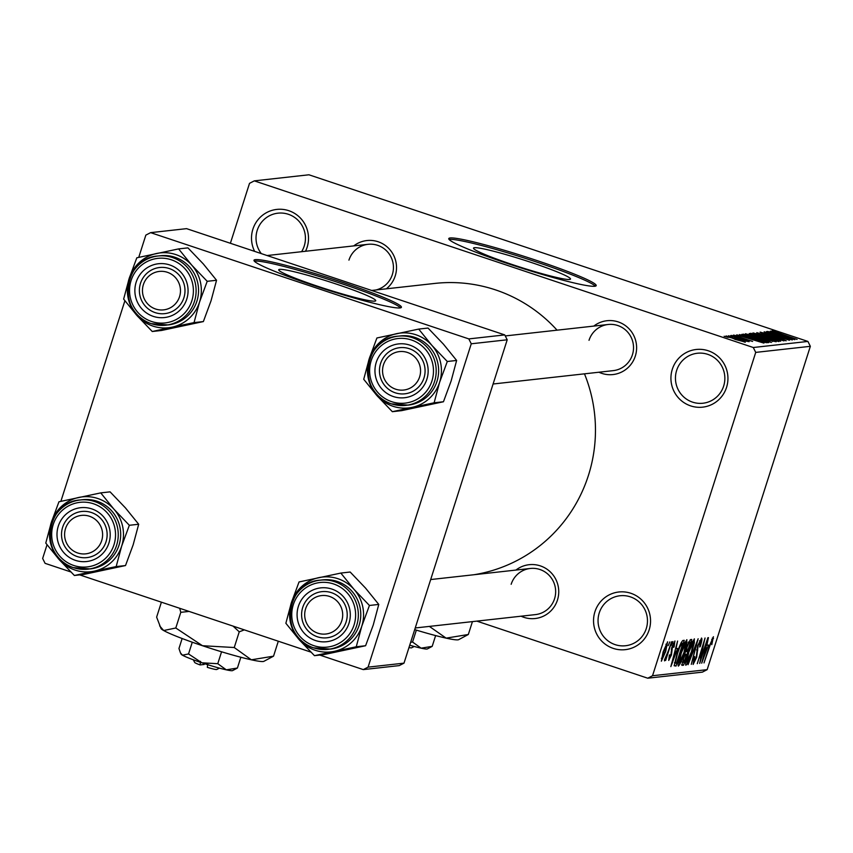 <?xml version="1.0" encoding="UTF-8"?>
<svg xmlns="http://www.w3.org/2000/svg" width="853" height="853" viewBox="0 0 853 853"><rect width="100%" height="100%" fill="white"/><g stroke="black" fill="none" stroke-linecap="round" stroke-linejoin="round"><path stroke-width="1.28" d="M594.925 611.772A29.013 28.501 83.7 0 1 630.836 593.272A29.013 28.501 83.7 0 1 649.154 629.887A29.013 28.501 83.7 0 1 613.243 648.387A29.013 28.501 83.7 0 1 594.925 611.772M646.265 628.597A25.142 24.705 -96.3 0 0 619.982 595.757A25.142 24.705 -96.3 0 0 599.254 612.902A25.142 24.705 -96.3 0 0 625.537 645.742A25.142 24.705 -96.3 0 0 646.265 628.597M672.313 369.264A29.013 28.501 83.7 0 1 708.235 350.764A29.013 28.501 83.7 0 1 726.553 387.379A29.013 28.501 83.7 0 1 690.642 405.879A29.013 28.501 83.7 0 1 672.313 369.264M723.653 386.089A25.142 24.705 -96.3 0 0 697.37 353.249A25.142 24.705 -96.3 0 0 676.653 370.394A25.142 24.705 -96.3 0 0 702.936 403.234A25.142 24.705 -96.3 0 0 723.653 386.089M254.642 251.379A29.013 28.501 83.7 0 1 288.804 210.691A29.013 28.501 83.7 0 1 305.534 251.262M301.599 251.71A25.142 24.705 -96.3 0 0 277.95 213.175A25.142 24.705 -96.3 0 0 261.285 253.597M279.645 269.356A50.913 3.934 17.7 0 0 278.728 269.772A50.913 3.934 17.7 0 0 321.88 287.664A50.913 3.934 17.7 0 0 374.808 301.141A50.913 3.934 17.7 0 0 375.725 300.725A50.913 3.934 17.7 0 0 332.574 282.844A50.913 3.934 17.7 0 0 279.645 269.356M255.378 259.632A77.367 5.982 17.7 0 0 253.981 260.261A77.367 5.982 17.7 0 0 319.566 287.44A77.367 5.982 17.7 0 0 400.004 307.933A77.367 5.982 17.7 0 0 401.4 307.304A77.367 5.982 17.7 0 0 335.815 280.115A77.367 5.982 17.7 0 0 255.378 259.632M400.547 307.848A77.367 5.982 17.7 0 0 330.601 280.051A77.367 5.982 17.7 0 0 254.908 261.103A77.367 5.982 17.7 0 0 254.365 261.189M474.428 247.69A50.913 3.934 17.7 0 0 473.511 248.106A50.913 3.934 17.7 0 0 516.662 265.997A50.913 3.934 17.7 0 0 569.591 279.475A50.913 3.934 17.7 0 0 570.508 279.059A50.913 3.934 17.7 0 0 527.357 261.178A50.913 3.934 17.7 0 0 474.428 247.69M450.16 237.966A77.367 5.982 17.7 0 0 448.774 238.595A77.367 5.982 17.7 0 0 514.348 265.773A77.367 5.982 17.7 0 0 594.797 286.267A77.367 5.982 17.7 0 0 596.194 285.638A77.367 5.982 17.7 0 0 530.609 258.448A77.367 5.982 17.7 0 0 450.16 237.966M595.341 286.171A77.367 5.982 17.7 0 0 525.384 258.384A77.367 5.982 17.7 0 0 449.691 239.437A77.367 5.982 17.7 0 0 449.158 239.522M593.816 326.081A27.083 26.603 83.7 0 1 635.314 356.096A27.083 26.603 83.7 0 1 598.945 372.228M493.098 383.999L613.286 370.628A23.212 22.807 -96.3 0 0 632.414 354.805A23.212 22.807 -96.3 0 0 608.146 324.492A23.212 22.807 -96.3 0 0 589.018 340.315M515.948 570.06A27.083 26.603 83.7 0 1 557.446 600.075A27.083 26.603 83.7 0 1 521.087 616.197M415.23 627.979L535.417 614.608A23.212 22.807 -96.3 0 0 554.546 598.785A23.212 22.807 -96.3 0 0 530.289 568.471A23.212 22.807 -96.3 0 0 511.16 584.294M353.728 245.909A27.083 26.603 83.7 0 1 395.227 275.914A27.083 26.603 83.7 0 1 386.334 288.826M375.853 289.988A23.212 22.807 -96.3 0 0 392.327 274.623A23.212 22.807 -96.3 0 0 368.069 244.31A23.212 22.807 -96.3 0 0 348.941 260.133M584.476 373.838A147.004 144.413 83.7 0 1 588.421 475.42A147.004 144.413 83.7 0 1 473.991 574.73M476.827 621.123L647.747 678.21L652.534 675.736L755.726 352.396L753.284 347.512L807.908 341.435L810.35 346.318L755.726 352.396M652.534 675.736L707.158 669.658L702.371 672.132L647.747 678.21M726.138 336.05L737.003 338.929L745.255 342.256L726.074 335.943M745.159 340.944L730.733 335.528L749.147 341.68L745.191 340.955M736.139 335.954L752.623 341.435L738.378 337.18L733.537 335.069L740.575 336.924L735.936 336.327M741.918 334.557L743.347 334.131L768.66 342.586L766.186 342.65L753.071 338.748L741.79 334.365M749.35 333.736L750.864 333.288L776.177 341.744L767.124 339.921L749.211 333.544M756.782 332.638L783.896 340.891L759.991 333.598L780.655 341.243L756.782 332.638M766.548 331.55L792.309 339.952L769.598 333.438L789.441 340.272L764.128 331.817L786.797 338.31L766.548 331.55M774.961 331.785L797.086 339.419L779.439 333.736L772.018 330.793L780.9 333.32L774.801 332.137M807.908 341.435L308.935 174.79L254.301 180.868L753.284 347.512M770.376 331.124L794.772 339.675L767.519 331.444L777.541 333.694L770.376 331.124M763.04 333.107L780.548 338.321L786.178 340.784L777.243 338.406L783.203 339.793L777.275 337.5L766.037 334.728L760.13 332.116L770.184 334.802L762.774 333.576M758.232 334.099L778.917 341.584L764.149 337.436L755.513 334.355L752.954 332.915L758.157 334.323M750.715 334.93L771.4 342.426L756.632 338.278L747.996 335.186L745.437 333.747L750.651 335.154M739.53 334.557L763.936 343.109L736.683 334.866L746.695 337.127L739.53 334.557M731.586 335.442L735.659 336.594L731.586 335.442M728.451 335.783L732.524 336.946L728.451 335.783M724.133 336.263L728.206 337.425L724.133 336.263M668.187 645.646L669.818 641.925L668.187 645.646M668.091 651.468L671.642 641.712L665.671 660.425L666.172 657.492L664.562 660.872L664.455 659.913L668.091 651.468M664.519 660.851L664.455 659.913M671.322 645.294L672.953 641.573L671.322 645.294M674.883 641.029L674.083 646.926L673.518 647.31L673.998 643.706L672.452 646.681L671.45 654.955L668.72 660.403L669.37 655.179L669.925 654.795L669.552 657.738L670.874 655.392L671.844 647.203L674.99 641.04M674.073 643.727L673.23 643.45L674.073 643.727M677.602 648.461L670.842 666.609L677.591 641.051L676.013 648.643L677.602 648.461M686.782 639.707L686.804 643.599L684.447 652.374C682.219 659.657 680.182 664.231 678.359 666.097C677.645 664.551 678.455 660.211 680.811 653.078L684.213 643.791L686.91 639.729M694.299 638.876L694.321 642.767L691.954 651.532C689.725 658.815 687.699 663.389 685.865 665.265C685.151 663.719 685.972 659.38 688.328 652.236L691.73 642.949L694.427 638.897M713.364 636.754L711.797 644.655L712.383 639.761L711.274 641.755L704.013 662.92L709.589 645.465L713.46 636.764M712.426 639.761L711.669 639.526L712.426 639.761M707.158 669.658L810.35 346.318M708.438 645.039L701.688 663.186L708.438 637.628L706.86 645.209L708.438 645.039M700.878 658.313L707.915 637.681L699.705 663.399L703.864 643.055L697.285 663.677L705.036 638.001L700.42 658.164M701.475 638.076C702.286 638.513 701.87 641.349 700.217 646.595L699.652 646.979L700.473 641.083L698.138 645.593L696.677 657.268L693.126 664.455L694.203 656.927L694.769 656.543L694.075 661.448L696.251 657.226L697.669 645.689L701.624 638.097M700.569 641.104L699.535 640.774L700.569 641.104M688.051 664.7L698.138 638.769L691.293 664.338L696.986 641.797L688.051 664.7M681.846 665.255L686.548 647.342L690.354 639.633L691.772 639.473L683.562 665.201L681.963 665.34M677.037 653.654C679.255 646.35 681.206 641.957 682.912 640.464L684.255 640.315L676.045 666.033L674.19 665.777L677.037 653.654M667.536 641.851L665.724 651.393L661.352 661.224L663.112 651.873L667.632 641.861M230.385 243.286L249.513 183.342L254.301 180.868M504.752 334.909L186.572 228.647L150.629 232.645L468.819 338.908L504.752 334.909L507.204 339.793L471.261 343.791L468.819 338.908M368.069 667.142L404.002 663.144L399.215 665.607L363.282 669.605L368.069 667.142L471.261 343.791M404.002 663.144L507.204 339.793M47.032 544.747L42.65 558.459L45.092 563.343L70.788 571.926M79.681 574.89L310.876 652.097M319.768 655.072L363.282 669.605M60.872 501.351L124.89 300.768M138.74 257.371L145.842 235.119L150.629 232.645M371.641 290.457L434.774 283.431A147.004 144.413 83.7 0 1 557.073 330.175M712.308 638.087L713.503 638.492M704.514 655.584L707.329 648.056L706.049 648.195L702.744 660.478L704.514 655.584M705.815 647.555L707.329 648.056M693.638 642.533L694.321 642.767M686.825 662.259L691.516 651.543L693.34 641.882L688.766 652.268L686.825 662.259L685.737 661.907M685.737 661.896L686.676 662.205M692.369 641.563L693.425 641.893L692.38 641.541M681.686 664.572L683.562 665.201M684.063 662.248L686.516 654.56L685.098 654.955L683.541 658.559L683.264 662.333L684.063 662.248M684.916 654.027L686.516 654.56M682.112 662.024L683.264 662.333M684.554 654.773L685.098 654.955M687.475 651.553L690.354 642.533L688.808 643.023L687.017 647.267L686.569 651.649L687.475 651.553M688.574 641.946L690.354 642.533M685.439 651.329L686.569 651.649M688.19 642.81L688.808 643.023M688.403 642.32L689.384 642.64M686.121 643.375L686.804 643.599M679.308 663.09L683.999 652.374L685.823 642.714L681.248 653.099L679.308 663.09L678.22 662.738L679.169 663.048M684.863 642.394L685.919 642.735L684.863 642.384M674.158 665.404L676.045 666.033M676.546 663.08L682.837 643.375L682.016 643.461L679.67 647.342L677.485 653.643L675.245 662.728L676.546 663.08M681.089 642.789L682.837 643.375M674.563 662.504L675.736 663.165M680.939 643.098L682.016 643.461M673.667 659.017L676.482 651.489L675.213 651.628L671.908 663.911L673.667 659.017M674.968 650.978L676.482 651.489M662.216 658.548L665.255 651.457L666.673 644.527L663.623 651.639L662.216 658.548L661.342 658.271L662.12 658.516M665.905 644.271L666.737 644.537L665.905 644.26M774.321 331.956L774.524 331.305M777.296 334.461L777.541 333.694M787.287 337.202L779.077 334.834L787.287 337.202M770.536 339.494L775.953 340.603L766.868 336.978L755.907 333.907L755.651 334.408M764.619 337.596L770.59 339.302M755.907 333.907L764.683 337.415M750.544 334.301L750.864 333.288M772.754 340.805L764.096 338.513L772.754 340.805L772.519 341.541M762.241 337.298L753.359 334.333L752.239 334.6L762.241 337.298L762.006 338.023M763.019 340.326L768.436 341.435L759.351 337.82L748.401 334.739L748.134 335.25M757.101 338.428L763.083 340.134M748.401 334.739L757.165 338.246M743.027 335.122L743.347 334.131M765.002 342.394L765.237 341.648L745.853 335.165L744.669 335.783M764.277 342.213L765.237 341.648M763.19 341.914L764.437 341.733M753.508 338.886L763.275 341.637M747.495 336.828L753.562 338.705M745.021 335.261L747.559 336.615M746.45 337.895L746.695 337.127M756.44 340.635L748.23 338.268L756.44 340.635M734.86 339.355L742.643 341.381L736.555 338.982L728.633 337.17M728.814 336.775L734.923 339.174M100.739 492.885L110.08 491.85L125.466 507.93L138.687 524.254L129.347 525.288L113.961 509.209L100.739 492.885L58.953 501.777L51.287 522.548L45.774 543.084L58.996 559.397L74.382 575.487L94.193 571.158A37.66 36.988 83.7 0 1 75.064 570.071A37.66 36.988 83.7 0 1 58.996 559.397A37.66 36.988 83.7 0 1 51.287 522.548A37.66 36.988 83.7 0 1 78.764 497.448A37.66 36.988 83.7 0 1 113.961 509.209A37.66 36.988 83.7 0 1 121.68 546.059L129.347 525.288M75.395 560.346A27.083 26.603 83.7 0 1 58.292 526.173A27.083 26.603 83.7 0 1 91.815 508.9A27.083 26.603 83.7 0 1 108.917 543.073A27.083 26.603 83.7 0 1 75.395 560.346M91.356 512.493A23.212 22.807 -96.3 0 0 61.629 532.123A23.212 22.807 -96.3 0 0 86.889 557.617A23.212 22.807 -96.3 0 0 91.356 512.493M90.333 568.908A34.813 34.205 -96.3 0 0 120.518 537.934A34.813 34.205 -96.3 0 0 97.029 501.233A34.813 34.205 -96.3 0 0 82.634 499.698L80.182 499.975A34.813 34.205 83.7 0 1 94.587 501.511A34.813 34.205 83.7 0 1 118.077 538.2A34.813 34.205 83.7 0 1 87.88 569.175A34.813 34.205 83.7 0 1 73.486 567.65A34.813 34.205 83.7 0 1 49.996 530.95A34.813 34.205 83.7 0 1 80.182 499.975C44.665 501.82 39.035 558.352 73.454 567.64L90.333 568.908M138.687 524.254L133.175 544.779L125.508 565.55L83.722 574.442L74.382 575.487M125.508 565.55L116.168 566.584L121.68 546.059A37.66 36.988 -96.3 0 1 94.193 571.158L116.168 566.584M67.568 524.179A19.342 19.001 -96.3 0 0 73.401 550.899A19.342 19.001 -96.3 0 0 99.641 545.067A19.342 19.001 -96.3 0 0 93.809 518.347A19.342 19.001 -96.3 0 0 67.568 524.179M103.565 547.082A23.212 22.807 83.7 0 1 64.977 546.762A23.212 22.807 83.7 0 1 81.76 511.48A23.212 22.807 83.7 0 1 103.565 547.082M304.724 613.563A19.342 19.001 -96.3 0 0 322.541 634.099A19.342 19.001 -96.3 0 0 342.661 616.047A19.342 19.001 -96.3 0 0 324.844 595.511A19.342 19.001 -96.3 0 0 304.724 613.563M347.171 616.218A23.212 22.807 83.7 0 1 326.976 637.799A23.212 22.807 83.7 0 1 301.642 613.232A23.212 22.807 83.7 0 1 321.848 591.651A23.212 22.807 83.7 0 1 347.171 616.218M180.441 291.886A19.342 19.001 -96.3 0 0 162.614 271.35A19.342 19.001 -96.3 0 0 142.494 289.402A19.342 19.001 -96.3 0 0 160.321 309.948A19.342 19.001 -96.3 0 0 180.441 291.886M139.423 289.071A23.212 22.807 83.7 0 1 159.618 267.501A23.212 22.807 83.7 0 1 184.952 292.057A23.212 22.807 83.7 0 1 164.757 313.637A23.212 22.807 83.7 0 1 139.423 289.071M417.586 381.27A19.342 19.001 -96.3 0 0 411.764 354.549A19.342 19.001 -96.3 0 0 385.524 360.382A19.342 19.001 -96.3 0 0 391.346 387.102A19.342 19.001 -96.3 0 0 417.586 381.27M383.029 358.207A23.212 22.807 83.7 0 1 421.617 358.527A23.212 22.807 83.7 0 1 404.844 393.819A23.212 22.807 83.7 0 1 383.029 358.207M318.851 577.63A37.66 36.988 83.7 0 1 337.98 578.718A37.66 36.988 83.7 0 1 354.048 589.391L340.827 573.067L299.04 581.959L291.374 602.73L285.862 623.255L299.083 639.579L314.469 655.669L356.255 646.766L361.768 626.241L369.434 605.47L354.048 589.391A37.66 36.988 83.7 0 1 361.768 626.241A37.66 36.988 83.7 0 1 334.28 651.34A37.66 36.988 83.7 0 1 299.083 639.579A37.66 36.988 83.7 0 1 291.374 602.73A37.66 36.988 -96.3 0 1 318.851 577.63M331.902 589.082A27.083 26.603 83.7 0 1 349.005 623.255A27.083 26.603 83.7 0 1 315.482 640.528A27.083 26.603 83.7 0 1 298.379 606.355A27.083 26.603 83.7 0 1 331.902 589.082M317.38 636.775A23.212 22.807 -96.3 0 0 347.107 617.145A23.212 22.807 -96.3 0 0 321.848 591.651A23.212 22.807 -96.3 0 0 317.38 636.775M337.116 581.415A34.813 34.205 -96.3 0 0 322.722 579.88L320.27 580.157A34.813 34.205 83.7 0 1 334.675 581.682A34.813 34.205 83.7 0 1 358.164 618.382A34.813 34.205 83.7 0 1 327.968 649.357A34.813 34.205 83.7 0 1 313.573 647.822A34.813 34.205 83.7 0 1 290.084 611.132A34.813 34.205 83.7 0 1 320.27 580.157C284.742 582.002 279.123 638.534 313.541 647.822L330.42 649.09A34.813 34.205 -96.3 0 0 360.606 618.105A34.813 34.205 -96.3 0 0 337.116 581.415M369.434 605.47L378.775 604.425L365.553 588.112L350.167 572.022L340.827 573.067M378.775 604.425L373.262 624.961L365.596 645.732L356.255 646.766M365.596 645.732L323.809 654.624L314.469 655.669M178.608 248.905L187.937 247.871L203.323 263.95L216.545 280.274L207.215 281.309L191.829 265.23L178.608 248.905L136.821 257.798L129.144 278.568L123.642 299.104L136.864 315.429L152.25 331.508L172.061 327.179A37.66 36.988 83.7 0 1 152.932 326.091A37.66 36.988 83.7 0 1 136.864 315.429A37.66 36.988 83.7 0 1 129.144 278.568A37.66 36.988 83.7 0 1 156.632 253.48A37.66 36.988 83.7 0 1 191.829 265.23A37.66 36.988 83.7 0 1 199.538 302.079L207.215 281.309M153.263 316.367A27.083 26.603 83.7 0 1 136.16 282.194A27.083 26.603 83.7 0 1 169.672 264.931A27.083 26.603 83.7 0 1 186.775 299.104A27.083 26.603 83.7 0 1 153.263 316.367M169.225 268.524A23.212 22.807 -96.3 0 0 139.497 288.154A23.212 22.807 -96.3 0 0 164.757 313.637A23.212 22.807 -96.3 0 0 169.225 268.524M151.29 323.65A34.813 34.205 83.7 0 1 127.865 286.939A34.813 34.205 83.7 0 1 158.05 255.996C122.523 257.841 116.904 314.373 151.312 323.66L168.19 324.929A34.813 34.205 -96.3 0 0 198.386 293.954A34.813 34.205 -96.3 0 0 174.897 257.254A34.813 34.205 -96.3 0 0 160.492 255.719L158.05 255.996A34.813 34.205 83.7 0 1 172.455 257.531A34.813 34.205 83.7 0 1 195.934 294.221A34.813 34.205 83.7 0 1 165.749 325.206A34.813 34.205 83.7 0 1 151.344 323.671M216.545 280.274L211.043 300.8L203.366 321.57L161.58 330.463L152.25 331.508M203.366 321.57L194.036 322.615L199.538 302.079A37.66 36.988 -96.3 0 1 172.061 327.179L194.036 322.615M396.72 333.651A37.66 36.988 83.7 0 1 415.848 334.739A37.66 36.988 83.7 0 1 431.917 345.412L418.695 329.087L376.909 337.98L369.232 358.75L363.73 379.286L376.951 395.6L392.337 411.69L434.124 402.787L439.626 382.261L447.303 361.491L431.917 345.412A37.66 36.988 83.7 0 1 439.626 382.261A37.66 36.988 83.7 0 1 412.148 407.361A37.66 36.988 83.7 0 1 376.951 395.6A37.66 36.988 83.7 0 1 369.232 358.75A37.66 36.988 -96.3 0 1 396.72 333.651M409.76 345.102A27.083 26.603 83.7 0 1 426.863 379.276A27.083 26.603 83.7 0 1 393.35 396.549A27.083 26.603 83.7 0 1 376.248 362.376A27.083 26.603 83.7 0 1 409.76 345.102M395.238 392.796A23.212 22.807 -96.3 0 0 424.965 373.166A23.212 22.807 -96.3 0 0 399.705 347.683A23.212 22.807 -96.3 0 0 395.238 392.796M414.984 337.436A34.813 34.205 -96.3 0 0 400.579 335.901L398.138 336.178A34.813 34.205 83.7 0 1 412.543 337.713A34.813 34.205 83.7 0 1 436.022 374.403A34.813 34.205 83.7 0 1 405.836 405.378A34.813 34.205 83.7 0 1 391.431 403.853L408.278 405.111A34.813 34.205 -96.3 0 0 438.463 374.136A34.813 34.205 -96.3 0 0 414.984 337.436M447.303 361.491L456.632 360.456L443.411 344.132L428.025 328.053L418.695 329.087M456.632 360.456L451.13 380.982L443.453 401.752L434.124 402.787M443.453 401.752L401.667 410.645L392.337 411.69M432.194 646.35L421.105 648.173A27.083 2.09 -162.3 0 0 427.374 648.93L432.194 646.35L435.627 635.581M409.728 645.209A27.083 2.09 -162.3 0 0 421.105 648.173L412.553 642.032L416.349 630.122M412.553 642.032L410.666 642.277M472.434 621.613L468.318 634.493L458.669 639.665A54.155 4.19 -162.3 0 1 446.13 638.14A54.155 4.19 -162.3 0 1 414.707 629.621M468.318 634.493L446.13 638.14L429.56 626.539M414.206 646.457L411.53 647.832A11.601 0.896 -162.3 0 1 408.992 647.534M200.508 661.342L200.092 664.935L204.155 664.476L204.571 663.687M200.092 664.935A11.601 0.896 -162.3 0 1 194.697 662.461L193.311 659.795M237.411 668.027L226.312 669.84A27.083 2.09 -162.3 0 0 232.581 670.607L237.411 668.027L240.845 657.247M217.76 663.698L201.884 662.802A27.083 2.09 -162.3 0 0 226.312 669.84L217.76 663.698L221.567 651.788M188.534 653.942L182.478 655.2A27.083 2.09 -162.3 0 0 201.884 662.802L188.534 653.942L192.277 642.224M180.463 652.876L181.145 654.187A27.083 2.09 -162.3 0 0 182.478 655.2L180.463 652.876L178.959 648.504L182.137 638.513M278.302 641.221L273.536 656.17L263.886 661.331A54.155 4.19 -162.3 0 1 251.347 659.806A54.155 4.19 -162.3 0 1 202.481 645.721A54.155 4.19 -162.3 0 1 163.669 630.527A54.155 4.19 -162.3 0 1 161.004 628.501L156.632 617.124L161.398 602.186M273.536 656.17L251.347 659.806L234.244 647.523L239.245 631.838L244.321 629.877M234.244 647.523L202.481 645.721L175.793 628L180.793 612.326L189.078 611.43M233.082 626.123L239.245 631.838M175.793 628L163.669 630.527L159.639 625.867M179.695 608.296L180.793 612.326M219.413 668.123L216.737 669.498A11.601 0.896 -162.3 0 1 207.322 667.345L207.748 663.762M696.549 649.943L697.722 650.338M684.756 654.358L685.652 654.656M671.29 649.058L672.153 649.346M73.753 565.486A32.499 31.924 -96.3 0 0 113.982 544.768A32.499 31.924 -96.3 0 0 93.457 503.76A32.499 31.924 -96.3 0 0 53.238 524.478A32.499 31.924 -96.3 0 0 73.753 565.486M333.544 583.942A32.499 31.924 -96.3 0 0 293.315 604.66A32.499 31.924 -96.3 0 0 313.84 645.668A32.499 31.924 -96.3 0 0 354.07 624.95A32.499 31.924 -96.3 0 0 333.544 583.942M151.621 321.506A32.499 31.924 -96.3 0 0 191.84 300.789A32.499 31.924 -96.3 0 0 171.314 259.781A32.499 31.924 -96.3 0 0 131.095 280.498A32.499 31.924 -96.3 0 0 151.621 321.506M391.378 403.832A34.813 34.205 83.7 0 1 367.952 367.121A34.813 34.205 83.7 0 1 398.138 336.178C362.61 338.023 356.991 394.555 391.399 403.842M411.402 339.963A32.499 31.924 -96.3 0 0 371.183 360.68A32.499 31.924 -96.3 0 0 391.708 401.688A32.499 31.924 -96.3 0 0 431.927 380.971A32.499 31.924 -96.3 0 0 411.402 339.963M675.512 663.154L674.499 662.813M430.68 579.55L530.289 568.471M267.096 255.537L368.069 244.31M608.146 324.492L505.264 335.933"/></g></svg>
